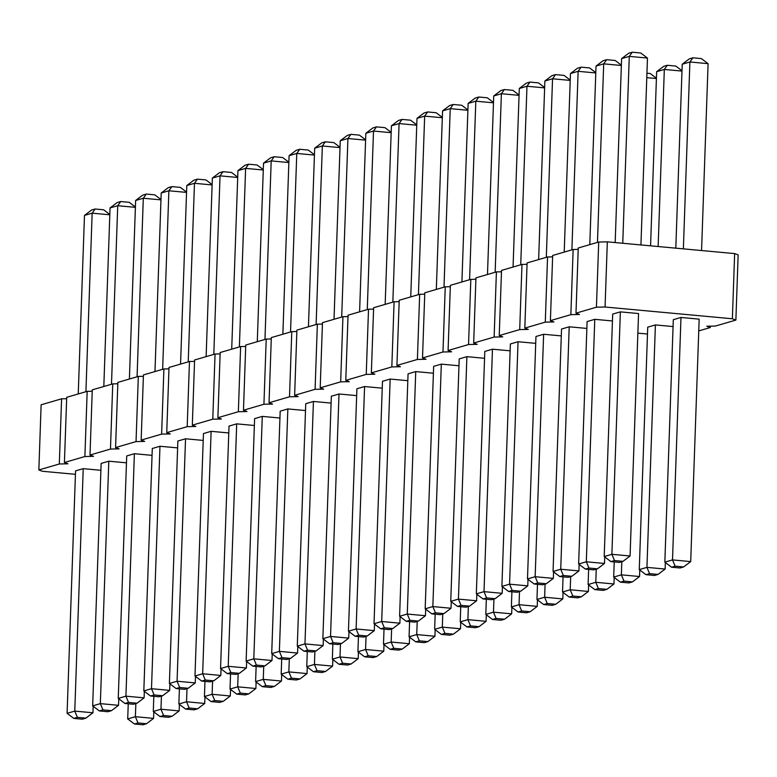 <?xml version="1.0" encoding="UTF-8"?>
<svg xmlns="http://www.w3.org/2000/svg" width="777" height="777" viewBox="0 0 777 777"><rect width="100%" height="100%" fill="white"/><g stroke="black" fill="none" stroke-linecap="round" stroke-linejoin="round"><path stroke-width="1.17" d="M698.756 330.905L710.295 327.535L706.788 326.233L715.413 326.049L735.877 320.075L738.15 254.895L734.644 253.593L607.332 241.841L598.717 242.026L578.253 247.999L575.98 313.17L579.477 314.481L570.862 314.666L550.398 320.639L553.904 321.95L545.279 322.134L524.825 328.108L528.331 329.409L519.706 329.603L499.242 335.567L502.748 336.878L494.133 337.063L473.669 343.036L477.175 344.347L468.55 344.532L448.086 350.505L451.592 351.806L442.977 352L422.513 357.974L426.019 359.275L417.395 359.46L396.93 365.433L400.437 366.744L391.822 366.929L371.357 372.902L374.864 374.213L366.239 374.397L345.775 380.371L349.281 381.672L340.666 381.866L320.202 387.83L323.708 389.141L315.083 389.326L294.629 395.299L298.125 396.61L289.51 396.794L269.046 402.768L272.552 404.069L263.927 404.263L243.473 410.237L246.979 411.538L238.354 411.723L217.89 417.696L221.396 419.007L212.781 419.192L192.317 425.165L195.823 426.476L187.199 426.66L166.734 432.634L170.241 433.935L161.626 434.129L141.161 440.093L144.668 441.404L136.043 441.589L115.579 447.562L119.085 448.873L110.47 449.057L90.006 455.031L93.512 456.332L84.887 456.526L64.423 462.5L67.929 463.801L59.314 463.986L38.85 469.959L42.356 471.27L75.437 474.32M66.657 398.708L61.587 398.815L41.123 404.788L38.85 469.959M92.23 391.239L87.17 391.346L66.705 397.319L64.423 462.5M117.813 383.77L112.743 383.887L92.278 389.86L90.006 455.031M143.386 376.311L138.316 376.418L117.861 382.391L115.579 447.562M168.968 368.842L163.898 368.949L143.434 374.922L141.161 440.093M194.541 361.373L189.471 361.49L169.017 367.453L166.734 432.634M220.124 353.904L215.054 354.021L194.59 359.994L192.317 425.165M245.697 346.445L240.627 346.552L220.173 352.525L217.89 417.696M271.27 338.976L266.21 339.083L245.746 345.056L243.473 410.237M296.853 331.507L291.783 331.624L271.319 337.597L269.046 402.768M322.426 324.048L317.366 324.155L296.901 330.128L294.629 395.299M348.009 316.579L342.939 316.686L322.474 322.659L320.202 387.83M373.582 309.11L368.521 309.227L348.057 315.19L345.775 380.371M399.164 301.641L394.094 301.758L373.63 307.731L371.357 372.902M424.737 294.182L419.677 294.289L399.213 300.262L396.93 365.433M450.32 286.713L445.25 286.82L424.786 292.793L422.513 357.974M475.893 279.244L470.823 279.361L450.369 285.334L448.086 350.505M501.476 271.785L496.406 271.892L475.942 277.865L473.669 343.036M527.049 264.316L521.979 264.423L501.524 270.396L499.242 335.567M552.632 256.847L547.562 256.964L527.097 262.927L524.825 328.108M578.205 249.378L573.135 249.495L552.67 255.468L550.398 320.639M598.717 242.026L596.435 307.197L575.98 313.17M735.877 320.075L732.371 318.764L605.06 307.012L596.435 307.197M272.222 653.991L271.989 660.518L253.807 658.838L246.134 661.081L254.603 418.628L262.276 416.394L279.934 418.026M221.066 668.929L220.833 675.446L202.651 673.766L194.978 676.009L203.448 433.566L211.121 431.322L228.778 432.954M246.639 661.46L246.416 667.987L228.224 666.307L220.551 668.541L229.021 426.097L236.694 423.853L254.361 425.485M144.337 691.326L144.104 697.843L125.923 696.163L118.25 698.406L126.709 455.963L134.382 453.719L152.049 455.351M195.483 676.398L195.26 682.915L177.069 681.235L169.396 683.478L177.865 441.025L185.538 438.791L203.205 440.423M118.755 698.795L118.531 705.312L100.34 703.632L92.667 705.875L101.136 463.432L108.809 461.188L126.476 462.82M169.91 683.857L169.687 690.384L151.496 688.704L143.823 690.938L152.292 448.494L159.965 446.26L177.622 447.882M297.795 646.532L297.572 653.049L279.38 651.369L271.707 653.612L280.176 411.169L287.849 408.925L305.516 410.557M313.422 401.456L304.963 643.9L297.29 646.143L305.75 403.7L313.422 401.456L331.089 403.088M553.574 571.872L553.341 578.389L535.159 576.709L527.486 578.952L535.955 336.499L543.628 334.265L561.285 335.897M527.991 579.331L527.768 585.858L509.576 584.178L501.903 586.412L510.372 343.968L518.045 341.734L535.712 343.356M502.418 586.8L502.195 593.317L484.003 591.647L476.33 593.881L484.799 351.437L492.472 349.194L510.13 350.825M451.262 601.728L451.039 608.255L432.847 606.575L425.174 608.818L433.644 366.365L441.317 364.131L458.984 365.763M476.845 594.269L476.612 600.786L458.43 599.106L450.747 601.349L459.217 358.906L466.89 356.662L484.557 358.294M374.533 624.135L374.3 630.652L356.119 628.972L348.446 631.215L356.905 388.762L364.578 386.528L382.245 388.16M400.106 616.666L399.883 623.183L381.692 621.503L374.019 623.746L382.488 381.303L390.161 379.059L407.828 380.691M425.689 609.197L425.456 615.724L407.274 614.044L399.601 616.278L408.061 373.834L415.734 371.591L433.401 373.222M348.951 631.594L348.727 638.121L330.536 636.441L322.863 638.675L331.332 396.231L339.005 393.997L356.672 395.619M83.226 468.657L74.767 711.101L67.094 713.344L75.554 470.891L83.226 468.657L100.893 470.289M637.859 333.139L647.494 334.023M579.147 564.403L578.923 570.92L560.732 569.24L553.059 571.483L561.528 329.04L569.201 326.796L586.868 328.428M664.84 562.15L673.309 319.706L680.982 317.463L699.164 319.143L690.704 561.586L672.513 559.906L664.84 562.15L671.551 567.21L680.04 567.997L683.624 566.948L675.135 566.171L671.551 567.21M612.684 314.102L620.357 311.868L638.548 313.549L630.079 555.992L611.887 554.312L604.215 556.555L612.684 314.102M604.729 556.934L604.496 563.461L586.314 561.781L578.642 564.015L587.101 321.571L594.774 319.328L612.441 320.959M665.355 562.529L665.122 569.055L646.94 567.375L639.267 569.609L647.727 327.166L655.399 324.932L673.067 326.563M607.332 241.841L605.06 307.012M734.644 253.593L732.371 318.764M573.135 249.495L570.862 314.666M547.562 256.964L545.279 322.134M710.343 326.155L710.295 327.535M521.979 264.423L519.706 329.603M496.406 271.892L494.133 337.063M470.823 279.361L468.55 344.532M445.25 286.82L442.977 352M419.677 294.289L417.395 359.46M394.094 301.758L391.822 366.929M368.521 309.227L366.239 374.397M342.939 316.686L340.666 381.866M317.366 324.155L315.083 389.326M291.783 331.624L289.51 396.794M266.21 339.083L263.927 404.263M240.627 346.552L238.354 411.723M215.054 354.021L212.781 419.192M189.471 361.49L187.199 426.66M163.898 368.949L161.626 434.129M138.316 376.418L136.043 441.589M112.743 383.887L110.47 449.057M87.17 391.346L84.887 456.526M61.587 398.815L59.314 463.986M288.859 162.539L271.192 160.907L263.52 163.151L257.284 341.695M288.869 162.208L282.663 157.527L274.184 156.74L271.192 160.907L264.957 339.452M237.704 177.477L220.037 175.845L212.364 178.079L206.128 356.624M237.713 177.137L231.507 172.455L223.028 171.678L220.037 175.845L213.801 354.38M263.277 170.008L245.619 168.376L239.384 346.921M263.296 169.668L257.09 164.996L248.601 164.209L245.619 168.376L237.947 170.619L231.711 349.155M160.975 199.874L143.308 198.242L137.073 376.777M160.985 199.534L154.778 194.852L146.29 194.075L143.308 198.242L135.635 200.485L129.4 379.021M212.121 184.936L194.464 183.304L186.791 185.548L180.555 364.092M212.14 184.605L205.934 179.924L197.445 179.137L194.464 183.304L188.228 361.849M135.392 207.342L117.725 205.711L111.49 384.246M135.402 207.003L129.205 202.321L120.717 201.534L117.725 205.711L110.052 207.945L103.817 386.49M186.548 192.405L168.881 190.773L161.208 193.017L154.973 371.552M186.558 192.065L180.361 187.393L171.872 186.606L168.881 190.773L162.646 369.318M314.432 155.079L296.775 153.448L289.102 155.682L282.867 334.227M314.452 154.74L308.246 150.058L299.757 149.271L296.775 153.448L290.54 331.983M340.015 147.611L322.348 145.979L314.675 148.222L308.44 326.758M340.025 147.271L333.819 142.589L325.33 141.812L322.348 145.979L316.113 324.514M570.211 80.41L552.544 78.778L544.871 81.022L538.636 259.567M570.221 80.08L564.015 75.398L555.536 74.611L552.544 78.778L546.309 257.323M544.628 87.879L526.971 86.247L520.736 264.792M544.648 87.539L538.442 82.867L529.953 82.08L526.971 86.247L519.298 88.491L513.063 267.026M519.055 95.348L501.388 93.716L493.716 95.959L487.48 274.495M519.065 95.008L512.869 90.326L504.38 89.549L501.388 93.716L495.153 272.251M467.9 110.276L450.233 108.644L442.56 110.888L436.324 289.433M467.909 109.945L461.713 105.264L453.224 104.477L450.233 108.644L443.997 287.189M493.482 102.817L475.815 101.185L469.58 279.72M493.492 102.477L487.286 97.795L478.797 97.008L475.815 101.185L468.142 103.419L461.907 281.964M391.171 132.673L373.504 131.041L367.268 309.586M391.181 132.343L384.974 127.661L376.486 126.874L373.504 131.041L365.831 133.285L359.596 311.83M416.744 125.214L399.077 123.582L392.841 302.117M416.754 124.874L410.557 120.192L402.068 119.415L399.077 123.582L391.404 125.816L385.169 304.361M442.327 117.745L424.66 116.113L416.987 118.357L410.751 296.892M442.336 117.405L436.13 112.733L427.641 111.946L424.66 116.113L418.424 294.658M365.588 140.142L347.921 138.51L340.248 140.754L334.023 319.289M365.598 139.802L359.401 135.13L350.913 134.343L347.921 138.51L341.695 317.055M109.819 214.802L92.152 213.17L84.479 215.414L78.244 393.958M109.829 214.471L103.623 209.79L95.134 209.003L92.152 213.17L85.917 391.715M656.41 78.545L646.785 77.651M595.784 72.951L578.127 71.319L571.891 249.854M595.804 72.611L589.597 67.929L581.109 67.152L578.127 71.319L570.454 73.553L564.219 252.098M675.805 248.164L682.225 64.219L689.898 61.985L708.09 63.656L701.563 250.534M708.09 63.656L701.378 58.596L692.89 57.809L689.898 61.985L683.371 248.863M640.938 244.94L647.464 58.061L629.283 56.381L621.6 58.625L615.18 242.56M647.464 58.061L640.753 53.001L632.264 52.214L629.283 56.381L622.756 243.259M621.367 65.482L603.7 63.85L596.027 66.094L589.792 244.629M621.377 65.142L615.17 60.47L606.682 59.683L603.7 63.85L597.464 242.395M681.992 71.076L664.325 69.444L658.138 246.532M682.002 70.746L675.796 66.064L667.307 65.278L664.325 69.444L656.652 71.688L650.572 245.833M262.276 416.394L253.807 658.838L256.429 665.093L252.846 666.142L246.134 661.081M211.121 431.322L202.651 673.766L205.274 680.03L201.69 681.07L194.978 676.009M236.694 423.853L228.224 666.307L230.847 672.561L227.272 673.61L220.551 668.541M134.382 453.719L125.923 696.163L128.535 702.427L124.961 703.476L118.25 698.406M185.538 438.791L177.069 681.235L179.691 687.49L176.117 688.539L169.396 683.478M307.284 651.514L306.76 666.676L313.471 671.736L321.96 672.523L325.534 671.474L317.055 670.697L313.471 671.736M332.847 659.595L332.614 666.112L314.432 664.432L306.76 666.676M314.889 651.291L314.432 664.432L317.055 670.697M256.128 666.443L255.604 681.604L262.315 686.674L270.804 687.451L274.388 686.412L265.899 685.625L262.315 686.674M281.692 674.523L281.459 681.04L263.277 679.37L255.604 681.604M263.733 666.229L263.277 679.37L265.899 685.625M307.265 667.054L307.041 673.581L288.85 671.901L281.177 674.135L287.888 679.205L296.377 679.992L299.961 678.943L291.472 678.156L287.888 679.205M289.306 658.76L288.85 671.901L291.472 678.156M281.711 658.974L281.177 674.135M256.109 681.992L255.886 688.509L237.694 686.829L230.021 689.073L236.742 694.133L245.221 694.92L248.805 693.871L240.316 693.094L236.742 694.133M238.16 673.688L237.694 686.829L240.316 693.094M230.555 673.912L230.021 689.073M179.38 704.389L179.157 710.906L160.965 709.226L153.292 711.47L160.004 716.53L168.492 717.317L172.076 716.277L163.588 715.491L160.004 716.53M161.422 696.085L160.965 709.226L163.588 715.491M153.817 696.309L153.292 711.47M204.953 696.92L204.73 703.447L186.538 701.767L178.865 704.001L185.586 709.071L194.075 709.848L197.649 708.809L189.161 708.022L185.586 709.071M187.004 688.626L186.538 701.767L189.161 708.022M179.4 688.84L178.865 704.001M230.536 689.461L230.303 695.978L212.121 694.298L204.448 696.542L211.159 701.602L219.648 702.389L223.232 701.34L214.743 700.553L211.159 701.602M212.577 681.157L212.121 694.298L214.743 700.553M204.973 681.38L204.448 696.542M108.809 461.188L100.34 703.632L102.962 709.896L99.378 710.936L92.667 705.875M159.965 446.26L151.496 688.704L154.118 694.959L150.534 696.007L143.823 690.938M287.849 408.925L279.38 651.369L282.002 657.633L278.428 658.673L271.707 653.612M358.42 652.126L358.197 658.643L340.005 656.963L332.333 659.207L339.044 664.267L347.533 665.054L351.117 664.014L342.628 663.228L339.044 664.267M340.462 643.822L340.005 656.963L342.628 663.228M332.867 644.046L332.333 659.207M323.378 639.063L323.145 645.58L304.963 643.9L307.585 650.164L304.001 651.213L297.29 646.143M384.003 644.657L383.77 651.184L365.588 649.504L357.915 651.738L364.627 656.808L373.115 657.585L376.69 656.546L368.211 655.759L364.627 656.808M366.045 636.363L365.588 649.504L368.211 655.759M358.44 636.577L357.915 651.738M543.628 334.265L535.159 576.709L537.781 582.964L534.197 584.013L527.486 578.952M614.199 577.466L613.966 583.983L595.784 582.303L588.111 584.547L594.823 589.607L603.311 590.394L606.895 589.345L598.407 588.568L594.823 589.607M596.241 569.162L595.784 582.303L598.407 588.568M588.636 569.386L588.111 584.547M588.616 584.935L588.393 591.452L570.201 589.772L562.529 592.016L569.25 597.076L577.729 597.863L581.313 596.814L572.824 596.027L569.25 597.076M570.668 576.631L570.201 589.772L572.824 596.027M563.063 576.855L562.529 592.016M518.045 341.734L509.576 584.178L512.198 590.433L508.624 591.482L501.903 586.412M545.085 584.1L544.628 597.241L536.956 599.475L543.667 604.545L552.156 605.322L555.74 604.283L547.251 603.496L543.667 604.545M537.48 584.314L536.956 599.475M563.043 592.395L562.81 598.921L544.628 597.241L547.251 603.496M492.472 349.194L484.003 591.647L486.625 597.901L483.041 598.95L476.33 593.881M511.888 607.332L511.654 613.849L493.473 612.169L485.8 614.413L492.511 619.473L501 620.26L504.584 619.211L496.095 618.434L492.511 619.473M493.929 599.028L493.473 612.169L496.095 618.434M486.324 599.252L485.8 614.413M441.317 364.131L432.847 606.575L435.47 612.83L431.886 613.879L425.174 608.818M511.907 591.783L511.373 606.944L518.094 612.004L526.573 612.791L530.157 611.752L521.668 610.965L518.094 612.004M537.461 599.863L537.237 606.381L519.046 604.7L511.373 606.944M519.512 591.559L519.046 604.7L521.668 610.965M466.89 356.662L458.43 599.106L461.043 605.37L457.468 606.41L450.747 601.349M409.596 621.649L409.061 636.81L415.782 641.87L424.271 642.657L427.845 641.608L419.357 640.831L415.782 641.87M435.159 629.729L434.926 636.246L416.744 634.566L409.061 636.81M417.2 621.425L416.744 634.566L419.357 640.831M364.578 386.528L356.119 628.972L358.741 635.227L355.157 636.276L348.446 631.215M390.161 379.059L381.692 621.503L384.314 627.767L380.73 628.807L374.019 623.746M435.169 614.18L434.644 629.341L441.355 634.411L449.844 635.188L453.428 634.149L444.939 633.362L441.355 634.411M460.732 622.26L460.508 628.778L442.317 627.107L434.644 629.341M442.773 613.966L442.317 627.107L444.939 633.362M415.734 371.591L407.274 614.044L409.897 620.299L406.313 621.347L399.601 616.278M468.356 606.497L467.89 619.638L460.217 621.872L466.938 626.942L475.427 627.729L479.001 626.68L470.512 625.893L466.938 626.942M460.751 606.711L460.217 621.872M486.305 614.792L486.081 621.318L467.89 619.638L470.512 625.893M384.023 629.117L383.488 644.279L390.2 649.339L398.688 650.126L402.272 649.077L393.784 648.29L390.2 649.339M409.576 637.198L409.353 643.715L391.161 642.035L383.488 644.279M391.618 628.894L391.161 642.035L393.784 648.29M339.005 393.997L330.536 636.441L333.158 642.696L329.574 643.744L322.863 638.675M93.182 706.254L92.949 712.781L74.767 711.101L77.389 717.356L73.805 718.404L67.094 713.344M153.807 711.858L153.574 718.375L135.383 716.695L127.71 718.939L134.431 723.999L142.919 724.786L146.494 723.737L138.005 722.96L134.431 723.999M135.849 703.554L135.383 716.695L138.005 722.96M128.244 703.777L127.71 718.939M614.218 561.917L613.684 577.078L620.396 582.148L628.884 582.925L632.468 581.886L623.98 581.099L620.396 582.148M639.772 569.997L639.549 576.515L621.357 574.844L613.684 577.078M621.814 561.703L621.357 574.844L623.98 581.099M569.201 326.796L560.732 569.24L563.354 575.504L559.78 576.544L553.059 571.483M680.982 317.463L672.513 559.906L675.135 566.171M620.357 311.868L611.887 554.312L614.51 560.567L610.926 561.616L604.215 556.555M594.774 319.328L586.314 561.781L588.937 568.036L585.353 569.085L578.642 564.015M655.399 324.932L646.94 567.375L649.562 573.63L645.978 574.679L654.467 575.466L658.041 574.417L649.562 573.63M263.52 163.151L270.6 157.789L274.184 156.74M212.364 178.079L219.444 172.717L223.028 171.678M237.947 170.619L245.017 165.248L248.601 164.209M135.635 200.485L142.715 195.114L146.29 194.075M186.791 185.548L193.861 180.186L197.445 179.137M110.052 207.945L117.133 202.583L120.717 201.534M161.208 193.017L168.288 187.655L171.872 186.606M289.102 155.682L296.173 150.32L299.757 149.271M314.675 148.222L321.756 142.851L325.33 141.812M544.871 81.022L551.952 75.66L555.536 74.611M519.298 88.491L526.369 83.129L529.953 82.08M493.716 95.959L500.796 90.588L504.38 89.549M442.56 110.888L449.64 105.526L453.224 104.477M468.142 103.419L475.223 98.057L478.797 97.008M365.831 133.285L372.911 127.923L376.486 126.874M391.404 125.816L398.484 120.454L402.068 119.415M416.987 118.357L424.067 112.986L427.641 111.946M340.248 140.754L347.329 135.392L350.913 134.343M84.479 215.414L91.56 210.052L95.134 209.003M656.419 78.205L650.223 73.524L646.94 73.223M570.454 73.553L577.525 68.191L581.109 67.152M682.225 64.219L689.306 58.858L692.89 57.809M621.6 58.625L628.68 53.263L632.264 52.214M596.027 66.094L603.107 60.723L606.682 59.683M656.652 71.688L663.733 66.327L667.307 65.278M271.989 660.518L264.918 665.879L256.429 665.093M252.846 666.142L261.334 666.928L264.918 665.879M220.833 675.446L213.762 680.807L205.274 680.03M201.69 681.07L210.178 681.856L213.762 680.807M227.272 673.61L235.752 674.387L239.335 673.348L230.847 672.561M246.416 667.987L239.335 673.348M124.961 703.476L133.45 704.253L137.024 703.214L128.535 702.427M144.104 697.843L137.024 703.214M195.26 682.915L188.18 688.276L179.691 687.49M176.117 688.539L184.605 689.325L188.18 688.276M332.614 666.112L325.534 671.474M281.459 681.04L274.388 686.412M307.041 673.581L299.961 678.943M255.886 688.509L248.805 693.871M179.157 710.906L172.076 716.277M204.73 703.447L197.649 708.809M230.303 695.978L223.232 701.34M99.378 710.936L107.867 711.722L111.451 710.673L102.962 709.896M118.531 705.312L111.451 710.673M169.687 690.384L162.607 695.745L154.118 694.959M150.534 696.007L159.023 696.784L162.607 695.745M278.428 658.673L286.907 659.459L290.491 658.41L282.002 657.633M297.572 653.049L290.491 658.41M358.197 658.643L351.117 664.014M304.001 651.213L312.49 651.99L316.074 650.951L307.585 650.164M323.145 645.58L316.074 650.951M383.77 651.184L376.69 656.546M553.341 578.389L546.27 583.75L537.781 582.964M534.197 584.013L542.686 584.799L546.27 583.75M613.966 583.983L606.895 589.345M588.393 591.452L581.313 596.814M508.624 591.482L517.113 592.268L520.687 591.219L512.198 590.433M527.768 585.858L520.687 591.219M562.81 598.921L555.74 604.283M502.195 593.317L495.114 598.688L486.625 597.901M483.041 598.95L491.53 599.727L495.114 598.688M511.654 613.849L504.584 619.211M451.039 608.255L443.958 613.616L435.47 612.83M431.886 613.879L440.374 614.665L443.958 613.616M537.237 606.381L530.157 611.752M457.468 606.41L465.957 607.196L469.531 606.147L461.043 605.37M476.612 600.786L469.531 606.147M434.926 636.246L427.845 641.608M355.157 636.276L363.646 637.062L367.22 636.013L358.741 635.227M374.3 630.652L367.22 636.013M380.73 628.807L389.219 629.593L392.803 628.544L384.314 627.767M399.883 623.183L392.803 628.544M460.508 628.778L453.428 634.149M425.456 615.724L418.376 621.085L409.897 620.299M406.313 621.347L414.801 622.124L418.376 621.085M486.081 621.318L479.001 626.68M409.353 643.715L402.272 649.077M329.574 643.744L338.063 644.521L341.647 643.482L333.158 642.696M348.727 638.121L341.647 643.482M73.805 718.404L82.294 719.191L85.868 718.142L77.389 717.356M92.949 712.781L85.868 718.142M153.574 718.375L146.494 723.737M639.549 576.515L632.468 581.886M559.78 576.544L568.259 577.33L571.843 576.281L563.354 575.504M578.923 570.92L571.843 576.281M690.704 561.586L683.624 566.948M610.926 561.616L619.415 562.402L622.999 561.353L614.51 560.567M630.079 555.992L622.999 561.353M604.496 563.461L597.426 568.822L588.937 568.036M585.353 569.085L593.842 569.862L597.426 568.822M639.267 569.609L645.978 574.679M665.122 569.055L658.041 574.417"/></g></svg>
